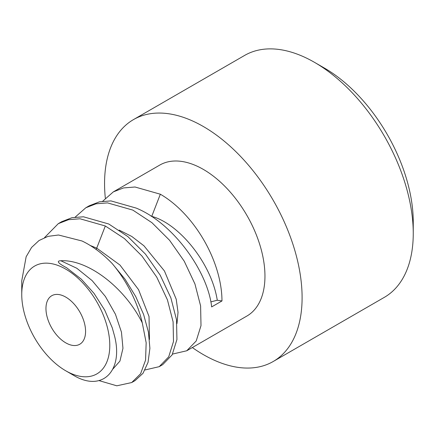 <?xml version="1.0" encoding="UTF-8"?>
<svg xmlns="http://www.w3.org/2000/svg" width="435" height="435" viewBox="0 0 435 435"><rect width="100%" height="100%" fill="white"/><g stroke="black" fill="none" stroke-linecap="round" stroke-linejoin="round"><path stroke-width="0.65" d="M65.772 269.145A62.254 35.942 60 0 1 109.789 345.39A62.254 35.942 60 0 1 65.772 370.805A62.254 35.942 60 0 1 21.75 294.566A62.254 35.942 60 0 1 65.772 269.145M65.772 342.851A28.014 16.177 -120 0 0 79.779 344.237A28.014 16.177 -120 0 0 84.069 321.791A28.014 16.177 -120 0 0 65.772 297.105A28.014 16.177 -120 0 0 51.765 295.718A28.014 16.177 -120 0 0 47.469 318.164A28.014 16.177 -120 0 0 65.772 342.851M99.022 380.609L116.808 385.807L131.702 382.55L140.592 373.747L145.562 360.126L146.165 342.736L142.283 322.895C124.584 287.285 87.816 259.303 60.808 260.744C56.164 260.935 58.089 263.262 66.588 267.732L81.302 279.172L94.069 293.413L104.721 310.139L112.252 327.8L114.584 336.157C123.486 371.077 102.116 392.734 73.303 375.16L65.772 370.805M142.283 322.895A87.152 50.319 -120 0 0 112.214 263.572C102.546 253.534 92.486 246.009 82.025 240.99L58.518 235.009L48.073 236.352L39.036 240.517L31.586 247.444L26.133 256.786L21.75 280.825L21.75 294.566M60.808 260.744L76.799 268.254L92.111 280.586L105.379 296.469L115.444 314.26L121.457 332.144L122.958 348.304L119.94 361.072L112.834 369.119M90.192 245.46L96.722 248.14L105.319 225.982L80.013 218.778L68.502 219.697L58.301 223.65L44.577 237.559M112.214 263.572L125.062 279.226L135.704 296.512L143.61 314.456L148.411 332.052L149.901 348.31L148.052 362.317L143.023 373.279L135.138 380.565L131.702 382.55M58.301 223.65L61.743 221.665L71.938 217.712L83.455 216.793L108.755 223.998L127.885 236.602L145.475 254.149L160.172 275.127L170.873 297.872L176.528 319.828L176.931 339.534L172.135 354.868L162.652 364.682L159.21 366.667L145.062 369.957M151.69 216.51L151.744 216.374C178.654 223.481 211.426 262.903 217.272 300.232L221.97 300.955L211.655 306.914C207.93 272.19 174.054 223.682 136.269 208.115L110.968 200.905L99.446 201.829L89.257 205.782L85.815 207.767L96.004 203.814L107.527 202.889L132.833 210.1L151.956 222.704L169.547 240.25L184.25 261.228L194.945 283.973L200.606 305.93L201.003 325.636L196.212 340.969L186.724 350.779L172.575 354.068M75.173 217.13L85.815 207.767M186.724 350.784L246.906 316.033A87.152 50.319 -120 0 0 260.266 246.199A87.152 50.319 -120 0 0 203.33 169.394A87.152 50.319 -120 0 0 159.754 165.077L113.328 191.884L123.518 187.931L135.04 187.006L160.341 194.217L151.744 216.374L150.793 215.929M102.682 201.247L113.328 191.884M105.319 225.982L124.443 238.581L142.033 256.128L156.736 277.111L167.431 299.862L173.092 321.813L173.489 341.524L168.698 356.852L159.21 366.667M221.97 300.955A87.152 50.319 -120 0 0 160.341 194.217M210.828 301.879L217.272 300.232M413.25 233.41L413.25 221.975A125.671 72.558 60 0 0 324.385 68.056L314.483 62.335A139.678 80.644 60 0 1 413.25 233.41A139.678 80.644 60 0 1 384.322 297.355L273.169 361.523A139.678 80.644 60 0 0 294.582 249.598A139.678 80.644 60 0 0 203.33 126.509A139.678 80.644 -120 0 0 133.491 119.592A139.678 80.644 -120 0 0 105.33 198.175M192.33 347.543A139.678 80.644 -120 0 0 203.33 354.607A139.678 80.644 60 0 0 273.169 361.523M324.385 68.056L314.483 62.335A139.678 80.644 -120 0 0 244.639 55.419L133.491 119.592M96.102 249.429L96.722 248.14L119.935 265.013L138.564 289.666L149.02 316.495L149.482 339.441M119.179 230.104L131.783 236.461L143.969 245.818L164.446 270.972L176.224 299.242L178.029 312.319L176.996 323.558"/></g></svg>
